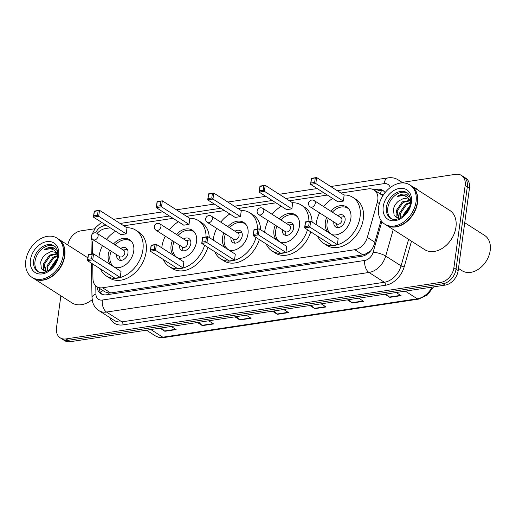 <?xml version="1.0" encoding="UTF-8"?>
<svg xmlns="http://www.w3.org/2000/svg" width="516" height="516" viewBox="0 0 516 516"><rect width="100%" height="100%" fill="white"/><g stroke="black" fill="none" stroke-linecap="round" stroke-linejoin="round"><path stroke-width="0.77" d="M92.693 264.005L92.957 278.808A13.964 10.146 -57.4 0 0 96.821 286.677A13.964 10.146 -57.4 0 0 102.574 287.767L354.782 249.712A13.964 10.146 -57.4 0 0 367.315 237.412L377.299 202.311A13.964 10.146 -57.4 0 0 377.777 200.053A13.964 10.146 -57.4 0 0 374.042 189.978A13.964 10.146 -57.4 0 0 368.295 188.888L340.882 193.023M374.042 189.978L382.13 195.145A13.964 10.146 122.6 0 1 382.898 195.699M96.821 286.677L104.961 291.869L108.844 293.043L110.682 292.94L362.883 254.885L364.76 254.427L370.372 251.073M93.312 239.792A13.964 10.146 -57.4 0 0 92.364 245.306L92.519 254.027M110.231 227.827L105.509 228.536A13.964 10.146 -57.4 0 0 97.137 233.4M327.37 195.061L289.45 200.782M275.931 202.82L238.018 208.541M224.499 210.586L186.579 216.307M173.066 218.345L123.75 225.789M385.078 192.623A13.964 10.146 -57.4 0 0 382.827 190.398A13.964 10.146 -57.4 0 0 377.073 189.301L373.752 189.804M375.925 191.178L379.234 190.681A13.964 10.146 122.6 0 1 383.846 191.178M402.158 182.387L455.667 174.318A13.964 10.146 122.6 0 1 461.42 175.408A13.964 10.146 122.6 0 1 465.155 185.483L453.874 267.804A13.964 10.146 122.6 0 1 440.87 282.362L65.984 338.935A13.964 10.146 122.6 0 1 60.23 337.838A13.964 10.146 122.6 0 1 56.496 327.763L60.875 295.803M67.835 245.029A13.964 10.146 122.6 0 1 80.78 230.884L94.692 228.781M461.42 175.408L465.735 178.162A13.964 10.146 122.6 0 1 469.463 188.237L458.189 270.558L456.034 269.178A13.964 10.146 122.6 0 1 443.025 283.742L68.138 340.308A13.964 10.146 122.6 0 1 62.384 339.218A13.964 10.146 122.6 0 0 68.138 340.308L443.025 283.742A13.964 10.146 122.6 0 0 456.034 269.178L467.309 186.857L456.034 269.178L453.874 267.804M463.574 176.782A13.964 10.146 122.6 0 1 467.309 186.857A13.964 10.146 122.6 0 0 463.574 176.782M97.014 286.793A13.964 10.146 -57.4 0 0 100.826 293.688A13.964 10.146 -57.4 0 0 106.58 294.784L361.819 256.271A13.964 10.146 -57.4 0 0 374.345 243.971L381.04 220.448M101.962 294.288A13.964 10.146 122.6 0 1 99.169 288.173M458.189 270.558A13.964 10.146 122.6 0 1 445.179 285.116L70.292 341.682A13.964 10.146 122.6 0 1 64.539 340.592L60.23 337.838M198.808 322.294L202.001 325.338A3.722 2.161 81.4 0 0 202.369 325.628L197.46 322.5M208.703 320.797L213.611 323.932L202.369 325.628M161.321 327.95L164.507 330.995A3.722 2.161 81.4 0 0 164.875 331.285L159.966 328.157M171.215 326.454L176.124 329.589L164.875 331.285M311.277 305.324L314.463 308.368A3.722 2.161 81.4 0 0 314.831 308.658L309.923 305.524M321.171 303.827L326.08 306.962L314.831 308.658M348.764 299.667L351.951 302.711A3.722 2.161 81.4 0 0 352.318 303.002L347.41 299.867M358.659 298.171L363.567 301.305L352.318 303.002M386.252 294.01L389.445 297.055A3.722 2.161 81.4 0 0 389.812 297.345L384.904 294.21M396.146 292.514L401.055 295.649L389.812 297.345M236.296 316.637L239.489 319.681A3.722 2.161 81.4 0 0 239.856 319.972L234.948 316.843M246.19 315.141L251.099 318.275L239.856 319.972M273.79 310.98L276.976 314.025A3.722 2.161 81.4 0 0 277.344 314.315L272.435 311.18M283.684 309.484L288.592 312.619L277.344 314.315M464.742 222.731L484.601 235.412A20.943 15.216 122.6 0 1 490.2 250.524A20.943 15.216 122.6 0 1 479.138 268.752A20.943 15.216 122.6 0 1 462.059 270.726L458.479 268.436M411.181 185.786A23.272 16.912 122.6 0 1 411.317 185.87A23.272 16.912 122.6 0 1 417.541 202.659A23.272 16.912 122.6 0 1 405.253 222.906A23.272 16.912 122.6 0 1 386.271 225.099A23.272 16.912 122.6 0 1 386.136 225.015M411.317 185.87L449.733 210.393A23.272 16.912 122.6 0 1 455.95 227.182A23.272 16.912 122.6 0 1 443.663 247.428A23.272 16.912 122.6 0 1 424.687 249.621L386.271 225.099M409.833 184.922L411.052 185.695A23.272 16.912 122.6 0 1 417.27 202.485A23.272 16.912 122.6 0 1 404.983 222.738A23.272 16.912 122.6 0 1 386 224.931L384.788 224.157A23.272 16.912 122.6 0 1 378.57 207.368A23.272 16.912 122.6 0 1 390.857 187.115A23.272 16.912 122.6 0 1 409.833 184.922A23.272 16.912 122.6 0 1 416.057 201.711A23.272 16.912 122.6 0 1 403.77 221.964A23.272 16.912 122.6 0 1 384.788 224.157M391.167 218.571A15.177 11.03 122.6 0 1 387.787 208.103A15.177 11.03 122.6 0 1 407.453 193.055M398.991 218.062L397.139 211.115L403.099 202.446L410.052 200.776M399.378 218.229L398.546 217.81L396.288 210.573L402.241 201.904L409.749 200.356M400.674 217.565L400.564 213.302L406.524 204.633L410.446 202.988M400.139 217.862L399.707 212.76L405.666 204.084L410.53 202.317M402.977 215.991L403.131 214.94L409.814 205.826M404.086 215.024L409.317 207.264M410.168 197.415L405.557 194.184C402.796 193.726 399.984 194.487 397.127 196.467C403.222 194.306 407.627 195.899 410.336 201.24L408.369 199.112L403.86 198.318L398.72 200.956C395.972 203.136 394.218 205.852 393.45 209.122L394.147 215.572L398.7 218.52M410.336 201.24L410.581 201.672M397.127 196.467L407.24 194.822M396.178 217.688L396.088 212.321M316.076 224.557A27.232 19.782 122.6 0 1 316.192 223.589A27.232 19.782 122.6 0 1 319.598 212.869M323.609 206.594A27.232 19.782 122.6 0 1 332.723 198.479M343.959 194.984A27.232 19.782 122.6 0 1 352.776 197.325A27.232 19.782 122.6 0 1 360.052 216.972A27.232 19.782 122.6 0 1 345.675 240.662A27.232 19.782 122.6 0 1 323.468 243.23A27.232 19.782 122.6 0 1 317.637 236.218M352.776 197.325L356.008 199.395A27.232 19.782 122.6 0 1 363.29 219.036A27.232 19.782 122.6 0 1 348.913 242.726A27.232 19.782 122.6 0 1 326.705 245.294L323.468 243.23M330.704 211.128A15.828 11.5 122.6 0 1 346.636 206.942A15.828 11.5 122.6 0 1 350.867 218.358A15.828 11.5 122.6 0 1 331.846 234.625M327.75 232.006A15.828 11.5 122.6 0 1 325.377 222.203A15.828 11.5 122.6 0 1 326.699 217.404M343.321 201.105L344.14 195.1L316.643 177.549L315.824 183.548L343.321 201.105L338.07 201.891L310.574 184.341L311.4 178.336L316.643 177.549L311.49 178.736L310.903 183.025L314.65 182.458L315.237 178.175M337.354 244.668L338.173 238.663L310.677 221.106L309.858 227.111L337.354 244.668L332.104 245.455L304.608 227.904L305.427 221.899L310.677 221.106L305.524 222.299L304.937 226.589L308.684 226.021L309.271 221.738M314.65 182.458L315.824 183.548L310.574 184.341L310.903 183.025M308.684 226.021L309.858 227.111L304.608 227.904L304.937 226.589M305.524 222.299L305.427 221.899M311.49 178.736L311.4 178.336M332.633 234.812A15.357 11.159 122.6 0 1 331.207 234.083A15.357 11.159 122.6 0 1 327.099 223.009A15.357 11.159 122.6 0 1 328.337 218.449M332.349 212.173A15.357 11.159 122.6 0 1 347.732 208.193A15.357 11.159 122.6 0 1 348.997 209.186M333.852 221.97A6.979 5.07 -57.4 0 0 333.846 221.99A6.979 5.07 -57.4 0 0 335.71 227.021A6.979 5.07 -57.4 0 0 341.405 226.369A6.979 5.07 -57.4 0 0 345.094 220.293A6.979 5.07 -57.4 0 0 343.224 215.256A6.979 5.07 -57.4 0 0 337.857 215.688M310.239 206.897L336.929 223.931A3.722 2.703 -57.4 0 0 339.967 223.583A3.722 2.703 -57.4 0 0 341.927 220.345A3.722 2.703 -57.4 0 0 340.934 217.655L314.25 200.621A3.722 3.722 0 0 0 308.6 202.982A3.722 3.722 0 0 0 310.239 206.897A3.722 2.703 -57.4 0 0 311.774 207.187A3.722 2.703 -57.4 0 0 315.244 203.304A3.722 2.703 -57.4 0 0 314.25 200.621M344.565 216.726A6.979 5.07 -57.4 0 0 343.63 216.765L340.283 217.242M336.277 223.518L337.258 226.756A6.979 5.07 -57.4 0 0 337.612 227.62M58.418 239.011A23.272 16.912 122.6 0 1 58.553 239.101A23.272 16.912 122.6 0 1 64.771 255.884A23.272 16.912 122.6 0 1 52.484 276.137A23.272 16.912 122.6 0 1 33.501 278.33A23.272 16.912 122.6 0 1 33.372 278.247M57.07 238.153L58.282 238.927A23.272 16.912 122.6 0 1 64.5 255.717A23.272 16.912 122.6 0 1 52.213 275.97A23.272 16.912 122.6 0 1 33.237 278.163L32.024 277.389A23.272 16.912 122.6 0 1 25.8 260.599A23.272 16.912 122.6 0 1 38.087 240.346A23.272 16.912 122.6 0 1 57.07 238.153A23.272 16.912 122.6 0 1 63.287 254.943A23.272 16.912 122.6 0 1 51 275.196A23.272 16.912 122.6 0 1 32.024 277.389M38.397 271.803A15.177 11.03 122.6 0 1 35.017 261.335A15.177 11.03 122.6 0 1 54.683 246.287M46.221 271.293L44.37 264.347L50.329 255.678L57.289 254.007M46.608 271.461L45.782 271.042L43.518 263.805L49.472 255.13L56.979 253.588M47.911 270.797L47.794 266.533L53.754 257.865L57.682 256.22M47.369 271.094L46.937 265.985L52.896 257.316L57.76 255.549M50.213 269.223L50.362 268.172L56.321 259.503L57.05 259.058M51.323 268.255L56.547 260.496M57.399 250.647L52.787 247.416C50.026 246.958 47.214 247.719 44.357 249.699C50.452 247.538 54.857 249.131 57.566 254.472L55.599 252.343L51.09 251.55L45.95 254.188C43.209 256.362 41.448 259.084 40.687 262.354L41.377 268.797L45.93 271.745M57.566 254.472L57.811 254.904M92.158 299.706A23.272 16.912 122.6 0 1 71.918 302.853L33.501 278.33M44.357 249.699L54.47 248.048M43.408 270.919L43.318 265.553M264.637 232.316A27.232 19.782 122.6 0 1 264.76 231.349A27.232 19.782 122.6 0 1 268.165 220.635M272.171 214.353A27.232 19.782 122.6 0 1 281.285 206.239M292.527 202.743A27.232 19.782 122.6 0 1 301.338 205.091A27.232 19.782 122.6 0 1 308.884 221.383M301.338 205.091L304.575 207.155A27.232 19.782 122.6 0 1 312.103 222.022M279.272 218.887A15.828 11.5 122.6 0 1 295.204 214.701A15.828 11.5 122.6 0 1 299.435 226.118A15.828 11.5 122.6 0 1 280.414 242.385M276.312 239.766A15.828 11.5 122.6 0 1 273.944 229.962A15.828 11.5 122.6 0 1 275.267 225.163M291.882 208.864L292.707 202.859L265.211 185.309L264.385 191.313L291.882 208.864L286.638 209.657L259.142 192.1L259.961 186.102L265.211 185.309L260.058 186.502L259.471 190.785L263.218 190.223L263.805 185.934M307.504 229.755A27.232 19.782 122.6 0 1 272.035 250.989A27.232 19.782 122.6 0 1 266.198 243.984M285.916 252.427L286.741 246.422L259.245 228.872L258.419 234.87L285.916 252.427L280.665 253.221L253.175 235.664L253.995 229.665L259.245 228.872L254.091 230.065L253.498 234.348L257.252 233.787L257.839 229.497M310.742 231.819A27.232 19.782 122.6 0 1 275.273 253.053L272.035 250.989M263.218 190.223L264.385 191.313L259.142 192.1L259.471 190.785M257.252 233.787L258.419 234.87L253.175 235.664L253.498 234.348M254.091 230.065L253.995 229.665M260.058 186.502L259.961 186.102M281.201 242.572A15.357 11.159 122.6 0 1 279.769 241.849A15.357 11.159 122.6 0 1 275.667 230.768A15.357 11.159 122.6 0 1 276.905 226.214M280.91 219.932A15.357 11.159 122.6 0 1 296.3 215.952A15.357 11.159 122.6 0 1 297.564 216.946M282.413 229.73A6.979 5.07 -57.4 0 0 282.413 229.749A6.979 5.07 -57.4 0 0 284.277 234.786A6.979 5.07 -57.4 0 0 289.973 234.129A6.979 5.07 -57.4 0 0 293.656 228.053A6.979 5.07 -57.4 0 0 291.792 223.015A6.979 5.07 -57.4 0 0 286.425 223.454M258.806 214.656L285.49 231.697A3.722 2.703 -57.4 0 0 288.528 231.342A3.722 2.703 -57.4 0 0 290.495 228.104A3.722 2.703 -57.4 0 0 289.502 225.415L262.812 208.38A3.722 3.722 0 0 0 257.168 210.747A3.722 3.722 0 0 0 258.806 214.656A3.722 2.703 -57.4 0 0 260.341 214.946A3.722 2.703 -57.4 0 0 263.811 211.063A3.722 2.703 -57.4 0 0 262.812 208.38M293.133 224.486A6.979 5.07 -57.4 0 0 292.198 224.525L288.85 225.002M284.838 231.278L285.819 234.516A6.979 5.07 -57.4 0 0 286.174 235.38M213.205 240.075A27.232 19.782 122.6 0 1 213.321 239.108A27.232 19.782 122.6 0 1 216.733 228.395M220.738 222.119A27.232 19.782 122.6 0 1 229.852 214.005M241.088 210.509A27.232 19.782 122.6 0 1 249.905 212.85A27.232 19.782 122.6 0 1 257.445 229.143M249.905 212.85L253.143 214.914A27.232 19.782 122.6 0 1 260.67 229.781M227.84 226.647A15.828 11.5 122.6 0 1 243.771 222.46A15.828 11.5 122.6 0 1 247.996 233.877A15.828 11.5 122.6 0 1 228.981 250.144M224.879 247.532A15.828 11.5 122.6 0 1 222.506 237.721A15.828 11.5 122.6 0 1 223.828 232.929M240.45 216.623L241.275 210.625L213.779 193.068L212.953 199.073L240.45 216.623L235.199 217.417L207.703 199.866L208.529 193.861L213.779 193.068L208.619 194.261L208.032 198.55L211.786 197.983L212.373 193.694M256.071 237.515A27.232 19.782 122.6 0 1 220.603 258.755A27.232 19.782 122.6 0 1 214.766 251.744M234.483 260.187L235.302 254.182L207.806 236.631L206.987 242.636L234.483 260.187L229.233 260.98L201.737 243.423L202.562 237.425L207.806 236.631L202.653 237.824L202.066 242.114L205.813 241.546L206.4 237.257M259.309 239.579A27.232 19.782 122.6 0 1 223.834 260.819L220.603 258.755M211.786 197.983L212.953 199.073L207.703 199.866L208.032 198.55M205.813 241.546L206.987 242.636L201.737 243.423L202.066 242.114M202.653 237.824L202.562 237.425M208.619 194.261L208.529 193.861M229.768 250.331A15.357 11.159 122.6 0 1 228.336 249.609A15.357 11.159 122.6 0 1 224.228 238.527A15.357 11.159 122.6 0 1 225.473 233.974M229.478 227.698A15.357 11.159 122.6 0 1 244.868 223.712A15.357 11.159 122.6 0 1 246.126 224.705M230.981 237.489A6.979 5.07 -57.4 0 0 230.975 237.508A6.979 5.07 -57.4 0 0 232.845 242.546A6.979 5.07 -57.4 0 0 238.54 241.888A6.979 5.07 -57.4 0 0 242.223 235.812A6.979 5.07 -57.4 0 0 240.359 230.775A6.979 5.07 -57.4 0 0 234.986 231.213M207.374 222.422L234.058 239.456A3.722 2.703 -57.4 0 0 237.096 239.108A3.722 2.703 -57.4 0 0 239.063 235.864A3.722 2.703 -57.4 0 0 238.063 233.18L211.379 216.14A3.722 3.722 0 0 0 205.729 218.507A3.722 3.722 0 0 0 207.374 222.422A3.722 2.703 -57.4 0 0 208.903 222.712A3.722 2.703 -57.4 0 0 212.373 218.829A3.722 2.703 -57.4 0 0 211.379 216.14M241.694 232.245A6.979 5.07 -57.4 0 0 240.766 232.29L237.412 232.761M233.406 239.037L234.387 242.281A6.979 5.07 -57.4 0 0 234.741 243.139M161.772 247.835A27.232 19.782 122.6 0 1 161.889 246.874A27.232 19.782 122.6 0 1 165.294 236.154M169.306 229.878A27.232 19.782 122.6 0 1 178.42 221.764M189.656 218.268A27.232 19.782 122.6 0 1 198.473 220.609A27.232 19.782 122.6 0 1 206.013 236.902M198.473 220.609L201.704 222.673A27.232 19.782 122.6 0 1 209.238 237.541M176.401 234.412A15.828 11.5 122.6 0 1 192.333 230.22A15.828 11.5 122.6 0 1 196.564 241.636A15.828 11.5 122.6 0 1 177.543 257.91M173.447 255.291A15.828 11.5 122.6 0 1 171.073 245.487A15.828 11.5 122.6 0 1 172.396 240.688M189.017 224.389L189.836 218.384L162.34 200.827L161.521 206.832L189.017 224.389L183.767 225.176L156.271 207.625L157.096 201.621L162.34 200.827L157.186 202.02L156.6 206.31L160.347 205.742L160.934 201.459M204.639 245.274A27.232 19.782 122.6 0 1 169.164 266.514A27.232 19.782 122.6 0 1 163.333 259.503M183.051 267.946L183.87 261.947L156.374 244.391L155.555 250.395L183.051 267.946L177.801 268.739L150.304 251.189L151.124 245.184L156.374 244.391L151.22 245.584L150.633 249.873L154.381 249.305L154.968 245.016M207.871 247.345A27.232 19.782 122.6 0 1 172.402 268.578L169.164 266.514M160.347 205.742L161.521 206.832L156.271 207.625L156.6 206.31M154.381 249.305L155.555 250.395L150.304 251.189L150.633 249.873M151.22 245.584L151.124 245.184M157.186 202.02L157.096 201.621M178.33 258.097A15.357 11.159 122.6 0 1 176.904 257.368A15.357 11.159 122.6 0 1 172.796 246.287A15.357 11.159 122.6 0 1 174.034 241.733M178.046 235.457A15.357 11.159 122.6 0 1 193.429 231.478A15.357 11.159 122.6 0 1 194.693 232.471M179.549 245.255A6.979 5.07 -57.4 0 0 179.542 245.274A6.979 5.07 -57.4 0 0 181.406 250.305A6.979 5.07 -57.4 0 0 187.102 249.647A6.979 5.07 -57.4 0 0 190.791 243.571A6.979 5.07 -57.4 0 0 188.921 238.54A6.979 5.07 -57.4 0 0 183.554 238.972M155.935 230.181L182.625 247.216A3.722 2.703 -57.4 0 0 185.663 246.867A3.722 2.703 -57.4 0 0 187.624 243.623A3.722 2.703 -57.4 0 0 186.631 240.94L159.947 223.905A3.722 3.722 0 0 0 154.297 226.266A3.722 3.722 0 0 0 155.935 230.181A3.722 2.703 -57.4 0 0 157.47 230.471A3.722 2.703 -57.4 0 0 160.94 226.589A3.722 2.703 -57.4 0 0 159.947 223.905M190.262 240.005A6.979 5.07 -57.4 0 0 189.327 240.05L185.979 240.52M181.974 246.803L182.954 250.041A6.979 5.07 -57.4 0 0 183.309 250.905M98.943 257.316A27.232 19.782 122.6 0 1 99.059 256.355A27.232 19.782 122.6 0 1 102.465 245.635M106.47 239.36A27.232 19.782 122.6 0 1 115.584 231.245M126.826 227.75A27.232 19.782 122.6 0 1 135.637 230.091A27.232 19.782 122.6 0 1 142.919 249.731A27.232 19.782 122.6 0 1 128.542 273.428A27.232 19.782 122.6 0 1 106.335 275.995A27.232 19.782 122.6 0 1 100.497 268.984M135.637 230.091L138.875 232.155A27.232 19.782 122.6 0 1 146.151 251.802A27.232 19.782 122.6 0 1 131.774 275.492A27.232 19.782 122.6 0 1 109.573 278.06L106.335 275.995M113.572 243.894A15.828 11.5 122.6 0 1 129.503 239.701A15.828 11.5 122.6 0 1 133.734 251.118A15.828 11.5 122.6 0 1 114.713 267.391M110.618 264.772A15.828 11.5 122.6 0 1 108.244 254.969A15.828 11.5 122.6 0 1 109.566 250.17M126.181 233.864L127.007 227.866L99.511 210.309L98.691 216.314L126.181 233.864L120.938 234.657L93.441 217.107L94.26 211.102L99.511 210.309L94.357 211.502L93.77 215.791L97.518 215.224L98.105 210.934M120.215 277.427L121.041 271.429L93.544 253.872L92.719 259.877L120.215 277.427L114.971 278.221L87.475 260.67L88.294 254.665L93.544 253.872L88.391 255.065L87.804 259.355L91.551 258.787L92.138 254.498M97.518 215.224L98.691 216.314L93.441 217.107L93.77 215.791M91.551 258.787L92.719 259.877L87.475 260.67L87.804 259.355M88.391 255.065L88.294 254.665M94.357 211.502L94.26 211.102M115.5 267.578A15.357 11.159 122.6 0 1 114.068 266.849A15.357 11.159 122.6 0 1 109.966 255.768A15.357 11.159 122.6 0 1 111.204 251.215M115.21 244.939A15.357 11.159 122.6 0 1 130.6 240.959A15.357 11.159 122.6 0 1 131.864 241.946M116.713 254.73A6.979 5.07 -57.4 0 0 116.713 254.749A6.979 5.07 -57.4 0 0 118.577 259.787A6.979 5.07 -57.4 0 0 124.272 259.129A6.979 5.07 -57.4 0 0 127.962 253.053A6.979 5.07 -57.4 0 0 126.091 248.015A6.979 5.07 -57.4 0 0 120.725 248.454M93.106 239.663L119.789 256.697A3.722 2.703 -57.4 0 0 122.827 256.349A3.722 2.703 -57.4 0 0 124.795 253.104A3.722 2.703 -57.4 0 0 123.801 250.421L97.111 233.38A3.722 3.722 0 0 0 91.467 235.748A3.722 3.722 0 0 0 93.106 239.663A3.722 2.703 -57.4 0 0 94.641 239.953A3.722 2.703 -57.4 0 0 98.111 236.07A3.722 2.703 -57.4 0 0 97.111 233.38M127.433 249.486A6.979 5.07 -57.4 0 0 126.497 249.531L123.15 250.002M119.138 256.284L120.118 259.522A6.979 5.07 -57.4 0 0 120.473 260.387M379.357 203.626L377.299 202.311M380.518 194.113A13.964 8.101 -98.6 0 1 381.414 190.597M383.13 195.325A4.657 3.38 -57.4 0 0 380.718 194.242M364.683 255.439A13.964 8.101 -98.6 0 1 364.76 254.427M108.747 294.455A13.964 8.101 -98.6 0 1 108.844 293.043M100.588 292.624A13.964 6.469 -1 0 1 102.968 290.598M374.848 242.217L367.315 237.412M362.883 254.885L354.782 249.712M110.682 292.94L102.574 287.767M379.234 190.681L377.073 189.301M390.225 187.585A9.307 6.766 -57.4 0 0 384.098 183.625L337.238 190.694M384.098 183.625A9.307 5.399 81.4 0 1 388.097 177.859C391.799 177.323 395.211 178.02 398.333 179.949A18.621 13.526 122.6 0 1 401.364 182.967M91.384 236.586L91.003 240.72A9.307 4.315 -1 0 1 92.067 238.669M413.858 187.489A20.943 15.216 122.6 0 1 418.386 190.378M411.491 241.204L404.202 266.824A20.943 15.216 122.6 0 1 385.407 285.271L122.969 324.874A20.943 15.216 122.6 0 1 109.715 317.521M440.87 282.362L445.179 285.116M465.155 185.483L469.463 188.237M65.984 338.935L70.292 341.682M393.237 229.549L385.697 256.059L401.061 265.869L408.601 239.36M95.776 285.864L95.918 294.068A9.307 6.766 -57.4 0 0 102.336 300.041L364.767 260.445A9.307 6.766 -57.4 0 0 373.126 252.24A9.307 2.438 15.9 0 1 385.697 256.059A18.621 13.526 122.6 0 1 368.985 272.461L384.349 282.271A18.621 13.526 -57.4 0 0 401.061 265.869A2.328 0.606 -164.1 0 0 404.202 266.824M364.767 260.445A9.307 5.399 81.4 0 0 368.985 272.461L106.548 312.057L121.918 321.868L384.349 282.271A2.328 1.348 -98.6 0 1 385.407 285.271M102.336 300.041A9.307 5.399 81.4 0 0 106.548 312.057A18.621 13.526 122.6 0 1 98.879 310.6L114.249 320.41A18.621 13.526 -57.4 0 0 121.918 321.868A2.328 1.348 -98.6 0 1 122.969 324.874M373.126 252.24L381.859 221.551M323.719 192.732L285.806 198.454M272.287 200.498L234.374 206.219M220.854 208.258L182.935 213.979M169.416 216.017L120.105 223.46M106.586 225.498L103.684 225.937A9.307 6.766 -57.4 0 0 95.77 232.858M91.396 263.173L92.003 297.674A9.307 4.315 -1 0 1 95.918 294.068M104.135 223.931A9.307 5.399 81.4 0 0 103.684 225.937M405.299 291.134L417.296 298.796A4.657 2.703 81.4 0 0 418.573 299.112L164.101 337.509A4.657 2.703 -98.6 0 1 162.817 337.193L417.296 298.796A18.621 13.526 -57.4 0 0 432.111 287.09M164.101 337.509C160.792 337.986 157.806 337.393 155.148 335.735A18.621 13.526 -57.4 0 0 162.817 337.193L150.82 329.537M276.976 314.025L288.154 312.341M314.463 308.368L325.641 306.685M351.951 302.711L363.129 301.028M389.445 297.055L400.616 295.371M239.489 319.681L250.66 317.998M202.001 325.338L213.173 323.655M164.507 330.995L175.685 329.311M386.439 207.245A15.177 11.03 122.6 0 1 394.45 194.035A15.177 11.03 122.6 0 1 406.827 192.603C408.24 193.435 411.084 195.906 410.452 202.956C409.227 213.676 396.83 222.899 390.496 218.191A15.177 11.03 122.6 0 1 386.439 207.245M383.214 206.664A17.505 12.719 122.6 0 1 399.519 188.411A17.505 12.719 122.6 0 1 411.413 202.414A17.505 12.719 122.6 0 1 395.101 220.661A17.505 12.719 122.6 0 1 383.214 206.664M33.669 260.477A15.177 11.03 122.6 0 1 41.68 247.267A15.177 11.03 122.6 0 1 54.057 245.835C55.476 246.661 58.314 249.138 57.682 256.188C56.457 266.907 44.06 276.131 37.726 271.422A15.177 11.03 122.6 0 1 33.669 260.477M30.444 259.896A17.505 12.719 122.6 0 1 46.756 241.643A17.505 12.719 122.6 0 1 58.643 255.639A17.505 12.719 122.6 0 1 42.338 273.893A17.505 12.719 122.6 0 1 30.444 259.896M99.73 288.534L99.775 290.934M398.333 179.949L402.983 182.916M92.003 297.674L92.712 302.312C93.796 305.846 95.853 308.607 98.879 310.6M91.003 240.72L91.242 254.22M91.861 234.703L95.589 227.562L101.607 222.319M388.097 177.859L330.704 186.521M317.185 188.559L279.272 194.28M265.753 196.325L227.833 202.046M214.314 204.084L176.401 209.806M162.882 211.844L113.572 219.287M433.627 286.857L427.293 295.068L418.573 299.112M155.148 335.735L146.467 330.195M398.546 217.81L399.274 218.274M347.732 208.193L348.719 208.819M331.207 234.083L332.188 234.715M58.553 239.101L87.862 257.813M45.782 271.042L46.511 271.506M296.3 215.952L297.287 216.585M279.769 241.849L280.756 242.475M244.868 223.712L245.855 224.344M228.336 249.609L229.323 250.234M193.429 231.478L194.416 232.103M176.904 257.368L177.885 258M130.6 240.959L131.586 241.585M114.068 266.849L115.055 267.481"/></g></svg>
